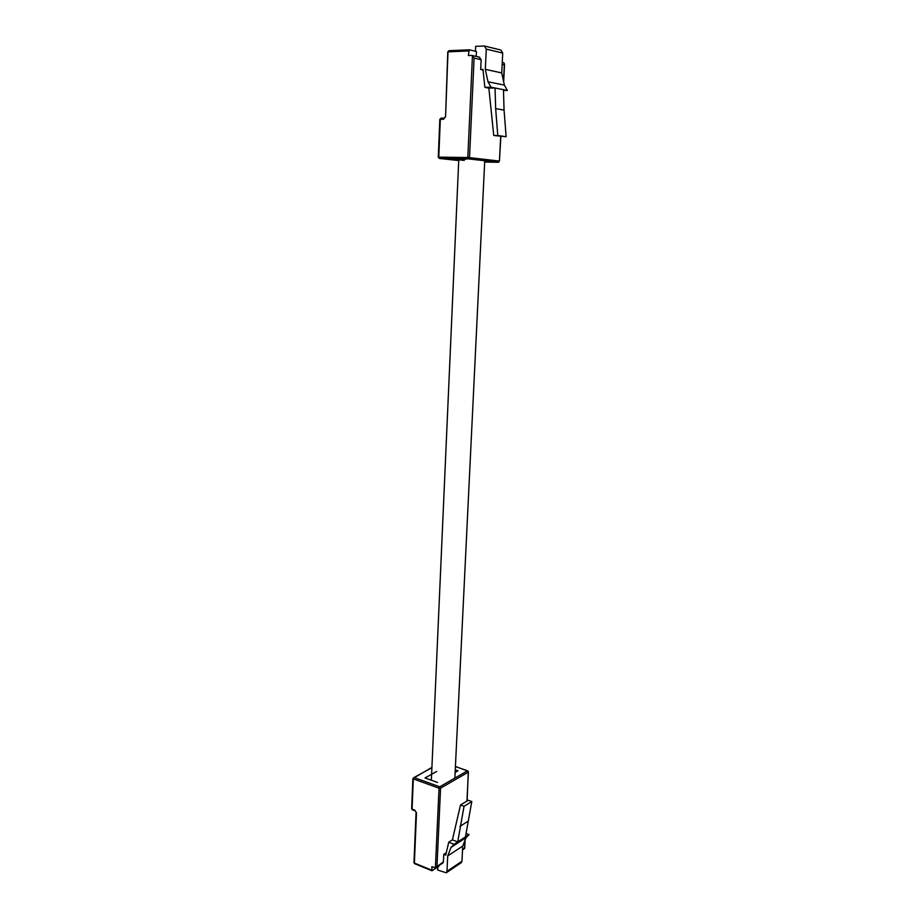 <?xml version="1.0" encoding="UTF-8"?>
<svg xmlns="http://www.w3.org/2000/svg" width="919" height="919" viewBox="0 0 919 919"><rect width="100%" height="100%" fill="white"/><g stroke="black" fill="none" stroke-linecap="round" stroke-linejoin="round"><path stroke-width="1.38" d="M479.224 57.185L481.154 59.712L474.101 58.104L471.872 55.439L468.368 55.519L469.241 49.81L476.433 51.487L476.203 56.427M481.154 59.712L480.694 69.499L483.061 70.016M503.486 90.521L507.345 90.441L504.37 85.122L488.012 81.791L491.033 87.202L484.853 87.339L482.992 69.419L480.694 69.499M488.012 81.791L485.312 69.35L501.728 72.923L502.727 53.084L486.277 49.109L485.312 69.35M486.277 49.109L484.416 46.007L475.651 46.329L475.422 51.257M507.345 90.441L503.463 89.671L504.06 110.108L495.663 108.637L497.776 135.507L493.744 135.495L488.862 88.132L484.853 87.339M503.463 89.671L495.031 87.994L495.663 108.637M504.06 110.108L506.139 136.713L497.776 135.507M506.139 136.713L493.744 135.495M503.084 62.676L504.071 62.986L504.313 64.985L502.153 64.491M465.772 159.251L451.677 159.033L464.256 160.423M484.692 161.675L487.748 161.721L484.704 161.388M484.416 46.007L500.889 50.04L502.727 53.084M504.37 85.122L501.728 72.923M491.033 87.202L495.031 87.994L488.862 88.132M454.055 844.297L457.719 841.919L464.038 806.285L460.499 804.987L452.401 839.851L448.725 842.218L454.055 844.297L451.022 847.421L466.025 837.68L469.046 834.578L465.967 833.407M466.025 837.68L462.728 846.077L447.714 855.922L446.979 871.315L461.958 861.241L462.728 846.077M461.958 861.241L461.235 862.711L446.255 872.797L446.979 871.315M452.401 839.851L457.719 841.919L465.462 836.899L471.792 801.529L468.276 800.254L460.499 804.987M459.948 826.376L467.702 821.471M464.038 806.285L471.792 801.529M446.301 852.694L443.762 854.348L445.738 855.141L448.725 842.218M438.777 865.698L438.742 866.456L431.964 870.775L431.873 866.686L435.388 867.846L443.406 861.827L442.809 863.033L435.813 867.651M443.762 854.348L443.406 861.827M436.697 771.455L425.037 777.945L437.524 782.437M455.135 772.408L457.961 770.8L455.25 769.858M462.567 849.179L464.704 848.375L462.533 850.006M446.255 872.797L437.685 870.052L437.823 867.065M451.022 847.421L447.714 855.922M469.046 834.578L465.462 836.899M468.575 50.959L448.277 51.832L448.943 50.694L469.127 49.833M474.101 58.104L469.529 157.643L499.431 161.066L500.683 136.494M503.497 81.09L504.313 64.985M444.256 118.137L443.486 119.298L440.327 119.309L438.777 157.115L467.817 157.54L472.458 55.703M448.001 52.038L445.566 116.736L443.486 119.298M498.5 162.272L499.431 161.066L498.408 162.284L484.681 162.043L498.374 162.272L468.46 158.895L439.443 158.447L458.73 160.572L439.362 158.447L438.283 157.138L439.362 158.447L438.283 157.138L439.822 119.367L441.028 118.149L440.052 119.424M445.29 116.862L444.187 118.126L441.028 118.149L444.118 118.137M468.46 158.895L469.529 157.643L467.817 157.54L468.46 158.895M500.878 136.517L499.431 161.124M469.241 49.81L448.943 50.694L447.771 51.935L445.566 116.736M464.554 847.881L464.934 840.471M466.932 801.069L468.403 772.098L440.569 788.157L436.996 866.054M435.388 867.846L439.029 788.203L413.309 778.898L412.08 809.134L414.837 810.19L416.491 812.844L414.837 810.19M416.491 812.844L414.389 863.067L431.712 870.144M431.896 767.698L414.021 777.52L439.73 786.802L467.576 770.788L455.41 766.572M414.021 777.52L413.309 778.898L414.021 777.52M411.655 808.72L412.355 809.811L411.655 808.72L412.884 778.496L431.907 767.422M439.73 786.802L439.029 788.203L440.569 788.157L439.73 786.802M467.576 770.788L468.403 772.098L467.576 770.788M468.127 771.225L455.422 766.435M468.288 771.5L467.116 800.954M415.009 863.63L413.964 862.608L416.054 812.419M454.859 778.106L484.738 160.733M431.344 780.208L458.788 159.148M504.565 64.066L503.658 81.848M479.649 57.231L471.872 55.439M502.256 62.435L503.497 62.722M412.355 809.811L415.112 810.857M464.704 848.375L465.129 839.943M413.964 862.608L414.641 863.688L431.964 870.775"/></g></svg>
